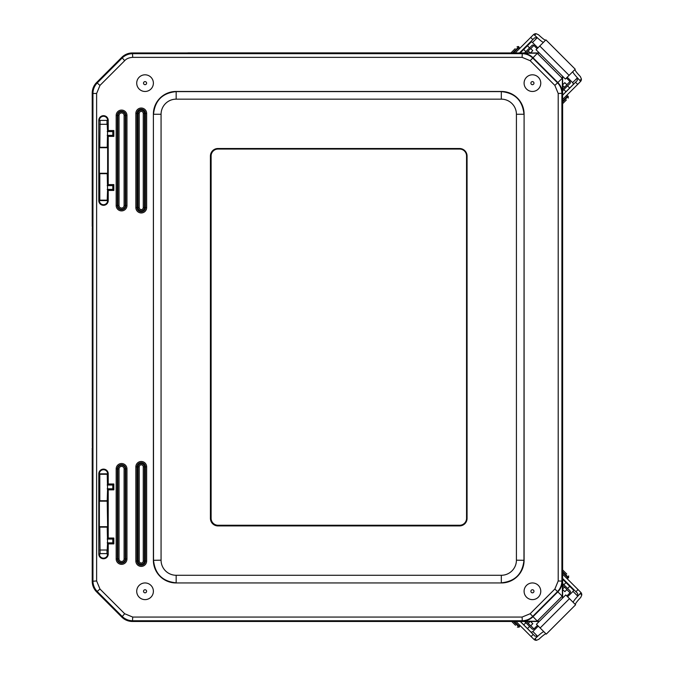 <?xml version="1.0" encoding="UTF-8"?>
<svg xmlns="http://www.w3.org/2000/svg" width="674" height="674" viewBox="0 0 674 674"><rect width="100%" height="100%" fill="white"/><g stroke="black" fill="none" stroke-linecap="round" stroke-linejoin="round"><path stroke-width="1.01" d="M92.481 227.82L92.296 227.82A1.205 1.205 0 0 1 92.481 227.189A1.205 1.205 -90 0 0 92.304 227.82L92.481 446.483M210.423 518.373L210.423 156.056A7.549 7.549 0 0 1 217.972 148.507L459.516 148.507A7.549 7.549 0 0 1 467.065 156.056L467.065 518.373A7.549 7.549 0 0 1 459.516 525.922L217.972 525.922A7.549 7.549 0 0 1 210.423 518.373M92.481 226.557L92.481 447.873M92.22 226.557L92.22 93.164L92.945 93.467L92.945 580.963C93.004 585.108 94.478 588.663 97.368 591.637L122.061 616.331C125.035 619.221 128.591 620.695 132.736 620.754L522.106 620.754C526.251 620.695 529.806 619.221 532.78 616.331L557.474 591.637C560.364 588.663 561.83 585.108 561.897 580.963L561.897 93.467A15.098 15.098 -112.5 0 0 557.474 82.792L532.78 58.09C529.806 55.209 526.251 53.735 522.106 53.676L132.736 53.676A15.098 15.098 157.5 0 0 122.061 58.09L97.368 82.792C94.478 85.766 93.004 89.322 92.945 93.467L96.626 93.467L99.971 85.404L124.673 60.702C126.417 58.697 129.105 57.576 132.736 57.357L522.106 57.357L530.168 60.702L554.87 85.404L558.207 93.467L558.207 580.963L554.87 589.025L530.168 613.728L522.106 617.064L132.736 617.064L124.673 613.728L99.971 589.025L96.626 580.963L96.626 93.467M99.971 85.404L96.635 82.489A15.098 15.098 -157.5 0 0 92.22 93.164M96.635 82.489L121.758 57.366L124.673 60.702M132.736 57.357L132.433 52.943A15.098 15.098 -112.5 0 0 121.758 57.366M132.433 52.943L539.259 52.943M562.621 598.065L562.621 76.305M539.208 621.479L132.433 621.479L132.736 617.064M124.673 613.728L121.758 617.064A15.098 15.098 112.5 0 0 132.433 621.479M121.758 617.064L96.635 591.932L99.971 589.025M96.626 580.963L92.22 581.266A15.098 15.098 157.5 0 0 96.635 591.932M92.22 581.266L92.22 447.873M107.014 120.815L107.57 131.582L107.208 147.294L99.811 147.294L100.064 120.815M107.57 189.411L107.208 200.161L99.811 200.161L99.811 173.69L107.208 173.69L107.57 189.411L112.802 189.411L112.802 185.628L107.57 185.628M107.57 488.802L107.208 500.74L99.811 500.731L99.811 474.269L107.208 474.26L107.57 488.802L112.802 488.802L112.802 485.019L107.57 485.019M100.064 553.607L99.811 527.135L107.208 527.127L107.57 542.848L107.014 553.607M99.811 527.135L99.381 526.706L107.629 526.706L107.208 527.127M107.57 539.065L112.802 539.065L112.802 542.848L107.57 542.848M113.839 538.029L113.839 543.884L108.228 543.884L108.228 554.028A4.718 4.718 0 0 1 103.51 558.746A4.718 4.718 0 0 1 98.792 554.028L98.792 473.839A4.718 4.718 0 0 1 103.51 469.121A4.718 4.718 0 0 1 108.228 473.839L108.228 483.983L113.839 483.983L113.839 489.838L108.228 489.838L108.228 538.029L113.839 538.029L112.802 539.065M108.228 538.029L107.208 539.048M99.381 526.706L99.381 501.161L99.811 500.731M99.811 474.269L99.381 473.839L107.629 473.839L107.208 474.26M107.208 553.607L99.811 553.607M108.228 489.838L107.208 488.819M107.629 526.706L107.208 500.74M108.228 483.983L107.208 485.002M113.839 483.983L112.802 485.019M107.208 120.823L107.629 120.402A4.128 4.128 0 0 0 103.51 116.273A4.128 4.128 0 0 0 99.381 120.402L108.228 120.402L108.228 130.545L107.208 131.565M108.228 130.545L113.839 130.545L113.839 136.401L108.228 136.401L108.228 184.592L113.839 184.592L113.839 190.447L108.228 190.447L108.228 200.591A4.718 4.718 0 0 1 103.51 205.309A4.718 4.718 0 0 1 98.792 200.591L98.792 120.402L99.811 120.823M113.839 130.545L112.802 131.582L107.57 131.582M99.811 200.161L99.381 200.591A4.128 4.128 0 0 0 103.51 204.711A4.128 4.128 0 0 0 107.629 200.591L98.792 200.591M99.381 173.269L107.629 173.269L107.629 147.724L99.381 147.724L99.381 173.269L99.811 173.69M99.381 147.724L99.811 147.294M107.629 173.269L107.208 173.69M113.839 184.592L112.802 185.628M108.228 184.592L107.208 185.603M554.87 85.404L562.226 78.294L537.279 53.347L562.394 78.462A18.729 16.378 58 0 0 562.217 78.294L537.271 53.347A18.729 16.387 32 0 0 537.102 53.179L522.274 53.254C526.419 53.313 529.975 54.788 532.949 57.669L557.895 82.616C560.785 85.59 562.259 89.153 562.318 93.29L562.394 78.462L537.111 53.179L539.427 53.111M539.369 621.318L537.094 621.268L562.394 595.959L562.318 581.14C562.259 585.276 560.785 588.84 557.895 591.806L532.949 616.752C529.975 619.642 526.419 621.116 522.274 621.175L537.111 621.251L562.394 595.968M562.461 598.234L562.411 595.951M562.411 78.479L562.461 76.145M530.168 613.728L537.271 621.074L562.226 596.136L537.279 621.083L562.226 596.136L554.87 589.025M107.629 501.161L99.381 501.161M98.792 473.839L99.381 473.839A4.128 4.128 0 0 1 103.51 469.711A4.128 4.128 0 0 1 107.629 473.839L108.228 473.839M108.228 554.028L107.629 554.028A4.128 4.128 0 0 1 103.51 558.156A4.128 4.128 0 0 1 99.381 554.028L98.792 554.028M113.839 489.838L112.802 488.802M113.839 543.884L112.802 542.848M108.228 543.884L107.208 542.865M107.629 147.724L107.208 147.294M107.57 135.364L112.802 135.364L112.802 131.582M108.228 200.591L107.208 200.161M108.228 190.447L107.208 189.428M113.839 190.447L112.802 189.411M108.228 136.401L107.208 135.381M113.839 136.401L112.802 135.364M98.792 120.402A4.718 4.718 0 0 1 103.51 115.684A4.718 4.718 0 0 1 108.228 120.402M176.032 91.47L501.456 91.47A22.655 22.646 -45 0 1 524.094 114.117L524.094 560.313A22.655 22.646 45 0 1 501.456 582.951L176.032 582.951A22.655 22.646 135 0 1 153.386 560.313L153.386 114.117A22.655 22.646 -135 0 1 176.032 91.47L176.167 91.605C162.434 92.978 154.894 100.527 153.52 114.251L161.069 114.251A15.098 15.098 -135 0 1 176.167 99.154L501.321 99.154L501.321 91.605L176.167 91.605L176.167 99.154M501.321 99.154A15.098 15.098 -45 0 1 516.419 114.251L523.968 114.251C522.594 100.527 515.046 92.978 501.321 91.605L501.456 91.47M153.386 114.117L153.52 560.178C154.894 573.903 162.434 581.451 176.167 582.825L176.167 575.276A15.098 15.098 135 0 1 161.069 560.178L161.069 114.251M516.419 114.251L516.419 560.178A15.098 15.098 45 0 1 501.321 575.276L501.321 582.825C515.046 581.451 522.594 573.903 523.968 560.178L524.094 114.117M153.386 83.138A8.332 8.332 0 0 1 145.053 91.47A8.332 8.332 0 0 1 136.721 83.138A8.332 8.332 0 0 1 145.053 74.806A8.332 8.332 0 0 1 153.386 83.138M540.767 83.138A8.332 8.332 0 0 1 532.435 91.47A8.332 8.332 0 0 1 524.094 83.138A8.332 8.332 0 0 1 532.435 74.806A8.332 8.332 0 0 1 540.767 83.138M153.386 591.292A8.332 8.332 0 0 1 145.053 599.624A8.332 8.332 0 0 1 136.721 591.292A8.332 8.332 0 0 1 145.053 582.951A8.332 8.332 0 0 1 153.386 591.292M540.767 591.292A8.332 8.332 0 0 1 532.435 599.624A8.332 8.332 0 0 1 524.094 591.292A8.332 8.332 0 0 1 532.435 582.951A8.332 8.332 0 0 1 540.767 591.292M107.208 124.294L99.811 124.294M101.403 124.294L100.064 124.294L100.064 120.402M107.014 120.402L107.014 124.294L105.675 124.294M99.811 550.018L107.208 550.018M105.675 550.018L107.014 550.018L107.014 554.028M100.064 554.028L100.064 550.018L101.403 550.018M218.064 149.047L459.609 149.047A6.942 6.942 0 0 1 466.551 155.997L466.551 518.314A6.942 6.942 0 0 1 459.609 525.257L218.064 525.257A6.942 6.942 0 0 1 211.114 518.314L211.114 155.997A6.942 6.942 0 0 1 218.064 149.047M530.48 52.943L532.772 50.651L530.64 48.511L526.209 52.943M562.621 89.12L566.935 84.806L564.804 82.675L562.621 84.848M530.75 48.621L533.901 45.47A1.356 1.222 45 0 0 532.081 45.369L524.498 52.943M533.901 45.47L537.102 48.671M566.438 78.007L569.985 81.546L566.826 84.705M562.621 90.83L570.078 83.374A1.356 1.222 45 0 0 569.985 81.546M520.227 52.943L530.994 42.176A2.721 2.443 -135 0 1 531.272 41.948M562.621 95.101L572.917 84.806M562.621 95.186L577.239 80.568L577.323 77.923L572.63 82.616A1.811 1.803 -135 0 1 572.639 85.168M577.323 77.923L580.702 81.301L577.677 84.402L575.537 82.27M572.866 71.579A11.29 1.272 -135 0 0 579.952 80.459L580.702 81.301M515.189 52.943L533.319 34.821L533.85 34.357L534.651 35.158A11.29 1.272 -135 0 0 543.53 42.243M533.808 34.408L537.186 37.786L534.541 37.87L519.46 52.943M572.63 82.616L567.222 77.215M537.894 47.879L532.494 42.479L537.186 37.786M529.933 42.47A1.811 1.803 -135 0 1 532.494 42.479M574.989 69.456A11.29 1.272 45 0 0 580.365 76.583L581.409 79.001A3.623 3.597 -135 0 1 580.752 81.251M533.85 34.357A3.623 3.597 -135 0 1 536.1 33.7L538.518 34.745A11.29 1.272 45 0 0 545.654 40.12M569.092 75.353L575.234 69.211L545.898 39.876L536.041 49.724L565.376 79.06L569.092 75.353L539.756 46.017M562.621 99.457L577.677 84.402M515.138 48.73L510.926 52.943L515.138 48.73M566.379 99.963L562.621 103.72M562.621 589.455L564.837 591.671L566.969 589.531L562.621 585.184M526.327 621.479L530.674 625.826L532.814 623.694L530.598 621.479M566.859 589.64L570.019 592.791A1.356 1.222 135 0 0 570.12 590.972L562.621 583.482M570.019 592.791L566.817 595.993M537.481 625.329L533.934 628.876L530.783 625.716M524.625 621.479L532.115 628.977A1.356 1.222 135 0 0 533.934 628.876M562.621 579.21L573.304 589.893A2.721 2.443 -45 0 1 573.532 590.163M520.353 621.479L530.682 631.808M520.269 621.479L534.92 636.13L537.557 636.214L532.864 631.521A1.811 1.803 -45 0 1 530.312 631.53M537.557 636.214L534.179 639.592L531.078 636.568L533.218 634.428M543.91 631.757A11.29 1.272 -45 0 0 535.03 638.842L534.179 639.592M562.621 574.172L580.668 592.21L581.123 592.749L580.331 593.541A11.29 1.272 -45 0 0 573.245 602.421M581.081 592.699L577.694 596.077L577.618 593.432L562.621 578.444M532.864 631.521L538.265 626.121M567.601 596.785L573.001 591.384L577.694 596.077M573.01 588.832A1.811 1.803 -45 0 1 573.001 591.384M546.033 633.88A11.29 1.272 135 0 0 538.897 639.255L536.479 640.3A3.623 3.597 -45 0 1 534.229 639.643M581.123 592.749A3.623 3.597 -45 0 1 581.78 594.999L580.744 597.417A11.29 1.272 135 0 0 575.36 604.544M540.135 627.983L546.277 634.124L575.613 604.789L565.756 594.94L536.42 624.276L540.135 627.983L569.471 598.647M515.998 621.479L531.078 636.568M566.758 574.037L562.621 569.901L566.758 574.037M515.517 625.27L511.726 621.479M562.621 126.131L562.621 548.173L562.621 126.131M489.375 52.884L188.105 52.884L489.375 52.943M188.105 52.884L187.288 52.943L188.105 52.943M92.304 446.483A1.205 1.205 -90 0 0 92.481 447.115A1.205 1.205 0 0 1 92.296 446.483L92.296 227.82M562.226 78.294L537.279 53.347L530.168 60.702M522.274 53.254L522.106 57.357M558.207 93.467L562.318 93.29M562.318 581.14L558.207 580.963M522.106 617.064L522.274 621.175M124.092 468.919L125.263 468.919A3.699 3.699 0 0 0 121.564 465.22A3.699 3.699 0 0 0 117.866 468.919L119.037 468.919A2.527 2.527 0 0 1 121.564 466.383A2.527 2.527 0 0 1 124.092 468.919L124.092 558.948L125.263 558.948L125.263 468.919L126.956 468.919A5.392 5.392 0 0 0 121.564 463.518A5.392 5.392 0 0 0 116.172 468.919L116.172 558.948L117.335 558.948L117.335 468.919L117.866 468.919L117.866 558.948L119.037 558.948L119.037 468.919M124.092 558.948A2.527 2.527 0 0 1 121.564 561.484A2.527 2.527 0 0 1 119.037 558.948M117.866 558.948A3.699 3.699 0 0 0 121.564 562.647A3.699 3.699 0 0 0 125.263 558.948L125.794 558.948A4.229 4.229 0 0 1 121.564 563.178A4.229 4.229 0 0 1 117.335 558.948L117.866 558.948M116.172 468.919L117.335 468.919A4.229 4.229 0 0 1 121.564 464.689A4.229 4.229 0 0 1 125.794 468.919L125.794 558.948L126.956 558.948L126.956 468.919M116.172 558.948A5.392 5.392 0 0 0 121.564 564.349A5.392 5.392 0 0 0 126.956 558.948M135.853 466.863L135.853 561.004A5.392 5.392 0 0 0 141.254 566.396A5.392 5.392 0 0 0 146.646 561.004L146.646 466.863A5.392 5.392 0 0 0 141.254 461.471A5.392 5.392 0 0 0 135.853 466.863L139.232 466.863A2.022 2.022 0 0 1 141.254 464.841A2.022 2.022 0 0 1 143.267 466.863L144.438 466.863A3.185 3.185 0 0 0 141.254 463.678A3.185 3.185 0 0 0 138.06 466.863L138.06 561.004L139.232 561.004L139.232 466.863M135.853 113.426L135.853 207.567A5.392 5.392 0 0 0 141.254 212.959A5.392 5.392 0 0 0 146.646 207.567L146.646 113.426A5.392 5.392 0 0 0 141.254 108.025A5.392 5.392 0 0 0 135.853 113.426L139.232 113.426A2.022 2.022 0 0 1 141.254 111.404A2.022 2.022 0 0 1 143.267 113.426L144.438 113.426A3.185 3.185 0 0 0 141.254 110.233A3.185 3.185 0 0 0 138.06 113.426L138.06 207.567L139.232 207.567L139.232 113.426M116.172 115.473L116.172 205.511A5.392 5.392 0 0 0 121.564 210.903A5.392 5.392 0 0 0 126.956 205.511L126.956 115.473A5.392 5.392 0 0 0 121.564 110.081A5.392 5.392 0 0 0 116.172 115.473L119.037 115.473A2.527 2.527 0 0 1 121.564 112.946A2.527 2.527 0 0 1 124.092 115.473L125.263 115.473A3.699 3.699 0 0 0 121.564 111.783A3.699 3.699 0 0 0 117.866 115.473L117.866 205.511L119.037 205.511L119.037 115.473M143.267 466.863L143.267 561.004L144.438 561.004L144.438 466.863L146.646 466.863M143.267 561.004A2.022 2.022 0 0 1 141.254 563.026A2.022 2.022 0 0 1 139.232 561.004M135.853 561.004L138.06 561.004A3.185 3.185 0 0 0 141.254 564.189A3.185 3.185 0 0 0 144.438 561.004L145.474 561.004A4.229 4.229 0 0 1 141.254 565.233A4.229 4.229 0 0 1 137.024 561.004L137.024 466.863A4.229 4.229 0 0 1 141.254 462.634A4.229 4.229 0 0 1 145.474 466.863L145.474 561.004L146.646 561.004M124.092 115.473L124.092 205.511L125.263 205.511L125.263 115.473L126.956 115.473M116.172 205.511L117.866 205.511A3.699 3.699 0 0 0 121.564 209.21A3.699 3.699 0 0 0 125.263 205.511L125.794 205.511A4.229 4.229 0 0 1 121.564 209.74A4.229 4.229 0 0 1 117.335 205.511L117.335 115.473A4.229 4.229 0 0 1 121.564 111.244A4.229 4.229 0 0 1 125.794 115.473L125.794 205.511L126.956 205.511M124.092 205.511A2.527 2.527 0 0 1 121.564 208.039A2.527 2.527 0 0 1 119.037 205.511M143.267 113.426L143.267 207.567L144.438 207.567L144.438 113.426L146.646 113.426M135.853 207.567L138.06 207.567A3.185 3.185 0 0 0 141.254 210.751A3.185 3.185 0 0 0 144.438 207.567L145.474 207.567A4.229 4.229 0 0 1 141.254 211.796A4.229 4.229 0 0 1 137.024 207.567L137.024 113.426A4.229 4.229 0 0 1 141.254 109.196A4.229 4.229 0 0 1 145.474 113.426L145.474 207.567L146.646 207.567M143.267 207.567A2.022 2.022 0 0 1 141.254 209.589A2.022 2.022 0 0 1 139.232 207.567M153.386 560.313L161.069 560.178M516.419 560.178L524.094 560.313M176.032 582.951L501.456 582.951M501.321 575.276L176.167 575.276M145.053 84.68A1.542 1.542 0 0 1 143.52 83.138A1.542 1.542 0 0 1 145.053 81.605A1.542 1.542 0 0 1 146.595 83.138A1.542 1.542 0 0 1 145.053 84.68M532.435 84.68A1.542 1.542 0 0 1 530.893 83.138A1.542 1.542 0 0 1 532.435 81.605A1.542 1.542 0 0 1 533.968 83.138A1.542 1.542 0 0 1 532.435 84.68M145.053 592.825A1.542 1.542 0 0 1 143.52 591.292A1.542 1.542 0 0 1 145.053 589.75A1.542 1.542 0 0 1 146.595 591.292A1.542 1.542 0 0 1 145.053 592.825M532.435 592.825A1.542 1.542 0 0 1 530.893 591.292A1.542 1.542 0 0 1 532.435 589.75A1.542 1.542 0 0 1 533.968 591.292A1.542 1.542 0 0 1 532.435 592.825M562.621 85.438L564.467 87.283M528.172 50.988L530.135 52.943M565.966 91.748L563.835 89.617M523.698 49.48L525.83 51.612M579.952 80.459L581.409 79.001M536.1 33.7L534.651 35.158M530.708 37.432L532.839 39.572M517.017 46.851C518.213 46.422 518.778 46.422 518.719 46.851L512.628 52.943M518.719 46.851L519.149 47.281L513.487 52.943M566.118 95.961L567.828 95.961L562.621 101.159M567.828 95.961L568.249 96.39L562.621 102.018M530.084 621.479L528.205 623.357M564.5 587.062L562.621 588.941M523.732 624.865L525.872 622.725M566.008 582.589L563.868 584.729M535.03 638.842L536.479 640.3M581.78 594.999L580.331 593.541M578.048 589.598L575.916 591.73M568.629 575.908L568.629 577.61L562.621 571.611M568.629 577.61L568.199 578.039L562.621 572.462M519.528 625.009L519.528 626.719L514.287 621.479M519.528 626.719L519.098 627.149L513.436 621.479M567.559 85.893L569.699 88.024M527.422 45.756L529.562 47.888M519.149 47.281L519.149 48.991M568.249 96.39L568.249 98.092M529.596 626.458L527.456 628.589M569.732 586.313L567.592 588.453M568.199 578.039L566.497 578.039M519.098 627.149L517.388 627.149"/></g></svg>
